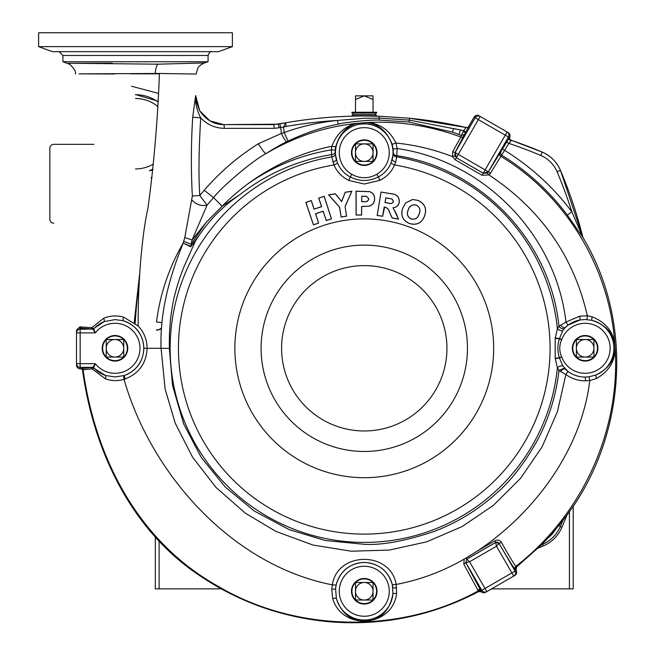 <?xml version="1.0" encoding="UTF-8"?>
<svg xmlns="http://www.w3.org/2000/svg" width="655" height="655" viewBox="0 0 655 655"><rect width="100%" height="100%" fill="white"/><g stroke="black" fill="none" stroke-linecap="round" stroke-linejoin="round"><path stroke-width="0.98" d="M221.21 588.87L155.317 588.87L155.317 537.084M161.04 342.139L160.942 348.296M161.507 328.065A7.885 7.876 138.6 0 1 156.496 329.866M491.586 588.87L573.215 588.87L573.215 505.947L573.207 588.87M161.449 328.925L156.848 330.267M355.493 112.267L351.907 112.267L351.907 112.922L376.617 112.922L376.617 112.267L355.493 112.267L355.493 99.494L364.262 95.859L373.039 99.494L373.039 112.267M376.617 112.922L375.094 114.371L353.438 114.371L351.907 112.922M353.438 114.371L351.907 115.698L376.617 115.698L375.094 114.371M376.076 116.14L376.617 115.698M352.456 116.14L351.907 115.698M355.493 95.859L355.493 99.494L355.493 95.859L373.039 95.859L373.039 99.494L373.039 95.859M53.792 223.208A3.946 3.946 0 0 1 49.846 219.261L49.846 148.267A3.946 3.946 0 0 1 53.792 144.321L93.96 144.321M338.201 124.131C330.185 125.662 321.662 127.971 312.64 131.066C303.38 134.242 296.019 137.427 288.085 141.046L286.489 141.799C285.416 140.948 283.705 138.164 281.355 133.456L284.164 132.547C301.3 126.358 319.067 122.321 337.481 120.438A452.736 452.736 0 0 0 286.21 126.423L285.58 122.821A456.396 456.396 0 0 1 379.204 116.23L409.522 118.236A456.396 456.396 0 0 1 466.041 127.479L466.041 127.479A2.522 2.522 94.1 0 0 468.792 126.276L474.064 117.139A3.66 3.66 0 0 1 479.067 115.796L507.101 131.982L479.067 115.796A3.66 3.66 -60 0 0 474.064 117.139L465.77 131.942L463.584 130.681L466.041 127.479L409.522 118.236L409.334 120.127L460.522 129.993A452.736 452.736 0 0 0 453.563 128.536L452.384 132.114L409.015 122.051L379.204 120.078C372.368 119.603 345.774 122.092 338.201 124.131L337.481 120.438L364.262 118.277L379.139 118.129L379.204 116.23L409.522 118.236M510.941 140.145L542.225 152.107A456.396 456.396 0 0 0 511.367 140.342L510.949 140.825A2.522 2.096 33 0 1 509.443 137.566L509.811 137.075A3.66 3.66 0 0 0 508.214 132.629A3.66 3.66 120 0 1 509.811 137.075L509.811 137.075A2.522 2.522 -169.3 0 0 509.696 137.484L509.811 137.075A2.522 2.522 119.4 0 0 511.358 140.342L508.894 143.371L506.708 142.11L509.443 137.566L508.436 136.985L488.294 171.864L485.191 169.932L490.521 173.149L488.892 174.91L482.031 175.278L455.2 159.812L452.458 156.586C434.085 149.504 415.262 144.984 395.988 143.036L397.118 148.529L396.799 155.677L395.776 161.973L394.572 164.97C391.559 171.823 386.663 176.956 379.875 180.362L364.262 184.022L348.648 180.362C341.861 176.948 336.965 171.823 333.952 164.97L331.823 156.905L331.332 149.88L331.848 146.261C301.546 152.451 273.405 165.093 247.418 184.186C272.767 166.37 300.735 154.94 331.332 149.88L335.213 150.142L335.303 153.999L337.456 162.915C340.035 169.055 344.276 173.731 350.188 176.924C359.579 181.648 368.962 181.648 378.344 176.924L376.805 174.279A24.996 24.996 0 0 0 364.262 127.659A24.996 24.996 0 0 0 351.719 174.279C360.086 178.864 368.454 178.864 376.805 174.279M79.787 326.87L91.79 327.705L103.695 318.24C110.171 315.644 116.786 315.268 123.541 317.11L138.205 325.977C137.746 288.216 141.505 236.127 147.899 208.585C153.851 165.232 157.699 120.193 159.443 73.466L79.034 73.868L114.592 73.974A11.831 3.668 -89.3 0 0 114.592 73.565M106.282 339.519A12.355 12.355 0 0 1 123.68 339.519L106.208 339.519L106.208 356.991A12.355 12.355 0 0 1 102.63 348.296L102.205 348.296A12.781 12.781 0 0 0 114.985 361.077A12.781 12.781 0 0 0 127.766 348.296A12.781 12.781 0 0 0 114.985 335.516A12.781 12.781 0 0 0 102.205 348.296M150.986 177.677L152.083 177.366M112.177 63.232L68.333 63.248L157.953 64.182L204.344 62.962L208.069 61.75L62.921 61.75L69.839 64.37C74.277 68.652 76.136 71.862 75.407 73.982L75.407 73.982M218.492 51.679L52.49 51.679L38.62 46.636L232.369 46.636L218.492 51.679M232.369 46.636L232.369 32.75L38.62 32.75L38.62 46.636M135.495 94.533L157.871 101.165M379.875 180.362L378.344 176.924C384.223 173.755 388.472 169.088 391.076 162.915L393.229 153.999L393.197 149.094L397.118 148.529C484.086 160.925 556.111 234.809 565.953 322.072L567.983 325.142L564.291 328.54A3.783 2.112 36.9 0 1 558.944 326.272L565.953 322.072L579.708 316.185L587.355 315.784L592.145 316.799C605.548 322.186 613.121 331.389 614.857 344.407L615.111 348.223C615.127 361.126 608.986 371.205 596.68 378.467L589.787 380.604L588.976 376.813L595.894 374.988C608.47 368.822 614.849 359.841 615.045 348.034L614.816 344.604C612.998 332.748 605.376 324.659 591.94 320.336L585.144 319.534L580.142 319.959L567.983 325.142M393.197 149.094L392.173 144.272C386.737 130.967 378.23 123.77 366.661 122.673L357.171 123.427C346.577 126.145 339.413 133.972 335.671 146.916L335.213 150.142M324.184 196.303L318.682 198.129L321.556 206.628L314.105 209.092L311.338 200.561L305.836 202.379L313.426 224.853L318.649 223.126L315.612 213.767L323.128 211.278L326.272 220.604L331.495 218.876L324.184 196.303L318.772 198.17L321.646 206.669L314.056 209.174L311.289 200.643L305.918 202.42L313.467 224.771L318.567 223.085L315.53 213.718L323.169 211.188L326.313 220.514L331.414 218.835L324.143 196.394M345.144 206.44L351.874 191.211L345.185 192.251L341.632 201.445L335.36 193.774L328.581 194.822L339.56 207.275L341.14 217.059L346.593 216.224L345.079 206.431L351.76 191.301L345.234 192.316L341.648 201.576L335.335 193.847L328.712 194.871L339.626 207.242L341.198 216.985L346.52 216.166L345.079 206.431M369.06 206.21C372.687 205.097 374.537 202.657 374.619 198.866C374.668 195.288 373.014 192.865 369.641 191.596L356.025 191.186L356.091 215.036L361.617 215.053L361.699 206.513L369.043 206.145C372.638 205.048 374.472 202.624 374.554 198.866C374.603 195.321 372.957 192.922 369.625 191.661L356.099 191.26L356.164 214.971L361.552 214.987L361.634 206.448L369.043 206.145M364.262 451.475A103.187 103.187 0 0 0 467.449 348.296A103.187 103.187 0 0 0 364.262 245.109A103.187 103.187 0 0 0 261.083 348.296A103.187 103.187 0 0 0 364.262 451.475M364.262 265.619A82.669 82.669 0 0 0 281.593 348.296A82.669 82.669 0 0 0 364.262 430.965A82.669 82.669 0 0 0 446.939 348.296A82.669 82.669 0 0 0 364.262 265.619M335.155 151.96A3.946 2.743 178.5 0 1 331.676 154.588C297.378 160.254 266.56 173.772 239.239 195.133C223.478 205.842 210.206 219.106 199.423 234.932L190.973 246.354L195.46 240.966L183.744 267.322C180.305 275.919 177.439 284.655 175.147 293.538C173.387 299.736 171.79 308.783 170.349 320.663L169.408 334.386L169.342 348.386L172.519 385.435L183.695 423.973L201.396 457.665L225.328 487.115L254.353 511.072L289.232 529.666L325.371 540.522L364.262 544.305C382.012 545.337 405.306 541.055 434.142 531.459C456.658 522.886 476.914 510.613 494.902 494.631C510.556 481.507 525.064 462.782 538.435 438.441C549.439 416.989 556.283 394.302 558.977 370.37L557.405 367.766A3.783 1.711 154.6 0 1 562.768 365.891L567.959 371.434C573.174 375.209 578.963 377.084 585.333 377.067L588.976 376.813M335.303 153.999A3.946 2.759 174.4 0 1 331.823 156.905A194.117 194.117 0 0 0 170.832 364.573A194.117 194.117 0 0 0 557.405 367.766L555.186 358.457L555.186 338.127A3.783 0.54 -169.2 0 0 559.395 338.881C557.389 345.152 557.389 351.424 559.395 357.704L561.654 356.844L559.485 358.031L562.768 365.891M572.364 348.296A12.781 12.781 0 0 0 585.144 361.077A12.781 12.781 0 0 0 597.925 348.296A12.781 12.781 0 0 0 585.144 335.516A12.781 12.781 0 0 0 572.364 348.296M477.904 589.787A2.522 2.383 -24.2 0 1 481.204 590.63L481.81 590.286A3.66 3.66 60 0 0 486.804 591.621L484.978 588.452L511.891 572.912L513.725 576.081A3.66 3.66 -120 0 0 515.059 571.086L516.173 570.439A3.66 3.66 -120 0 1 514.838 575.442L513.725 576.081L514.838 575.442A3.66 3.66 0 0 0 516.181 570.439L515.174 569.596C512.685 566.387 507.322 557.659 499.085 543.413L496.49 546.229L495.639 542.496A2.522 2.522 15 0 1 499.085 543.413L495.655 542.438L466.679 559.149L469.569 561.769L465.811 562.612L481.49 591.883A3.66 3.66 60 0 0 485.691 592.267L513.725 576.081L485.691 592.267A3.66 3.66 0 0 1 481.49 591.883A2.522 2.522 60.4 0 0 478.666 591.58L463.789 564.176L464.19 559.116L477.233 551.109C535.978 512.063 581.583 448.511 589.787 380.604M364.262 562.391C349.59 563.365 340.207 570.906 336.113 585.03L335.597 588.755L336.359 598.302C341.476 613.923 351.629 621.546 366.833 621.177C381.357 619.237 390.061 610.01 392.951 593.504L392.329 584.776C388.178 570.8 378.827 563.341 364.262 562.391M351.481 591.268A12.781 12.781 0 0 0 364.262 604.041A12.781 12.781 0 0 0 377.043 591.268A12.781 12.781 0 0 0 364.262 578.488A12.781 12.781 0 0 0 351.481 591.268M123.656 375.733L124.024 379.335C117.769 381.161 111.571 381.005 105.43 378.86A3.783 1.023 -71.7 0 0 105.545 375.479A28.779 28.779 0 0 1 93.788 367.758L93.788 367.758A1.261 1.261 48.2 0 0 92.863 367.349L95.294 363.697L93.518 368.004L105.545 375.479L114.985 376.952L124.286 375.528C136.633 370.673 143.167 361.593 143.879 348.296C143.044 334.369 136.076 325.15 122.984 320.655L114.985 319.591L104.12 321.646L93.567 328.63L95.294 332.896L92.863 329.236A1.261 1.261 125.9 0 0 93.788 328.826L93.788 328.826A28.779 28.779 0 0 1 104.12 321.646A3.783 0.909 68.6 0 0 103.695 318.24M76.488 331.463A3.66 3.66 0 0 1 78.936 328.016L78.936 328.016A3.66 3.66 180 0 0 76.488 331.463L76.488 363.697L76.488 331.463M76.488 365.122A3.66 3.66 0 0 0 80.147 368.781L80.147 368.781A3.66 3.66 0 0 1 76.488 365.122L76.488 363.697L95.294 363.697A24.996 24.996 0 0 0 139.982 348.296A24.996 24.996 0 0 0 95.294 332.896L80.147 332.896L80.147 368.781L92.863 367.349L80.147 367.349A3.66 3.66 0 0 1 76.488 363.697M364.262 139.875A12.781 12.781 0 0 0 351.481 152.656A12.781 12.781 0 0 0 364.262 165.437A12.781 12.781 0 0 0 377.043 152.656A12.781 12.781 0 0 0 364.262 139.875M286.489 141.799C280.004 144.919 271.276 150.257 265.815 153.712C264.301 152.59 261.803 149.266 258.324 143.756L281.355 133.456L280.749 127.578L274.101 128.339A3.783 0.459 -90 0 0 273.643 124.606A3.783 0.459 -90 0 0 273.602 124.614L285.58 122.821L283.59 127.021L280.749 127.578A3.783 0.459 -100.4 0 0 279.603 123.901A3.783 0.459 -100.4 0 0 279.587 123.91L278.064 124.188A3.783 0.459 -100.6 0 0 278.048 124.196L223.797 124.606A3.783 0.459 -90 0 0 223.756 124.614L209.96 120.897L199.734 110.834C196.164 101.721 194.879 96.94 195.886 96.481L195.665 95.564C194.764 100.657 196.909 111.129 200.725 117.818L192.701 117.245L195.665 95.564L199.734 110.826C206.006 120.004 214.029 124.597 223.797 124.606A3.783 0.459 -90 0 1 224.256 128.339C214.955 128.159 207.111 124.655 200.725 117.818C199.202 143.682 198.203 171.864 199.791 195.509L192.349 195.984C190.932 169.948 191.055 143.707 192.701 117.245M286.21 126.423L283.59 127.021L284.164 132.547L288.085 141.046M279.218 127.864A3.783 0.459 -100.6 0 0 278.064 124.188M558.74 525.531L562.915 520.316A456.396 456.396 0 0 1 560.451 526.252L560.451 526.252A34.322 34.322 0 0 1 541.603 544.739L548.309 537.616A31.489 31.489 0 0 0 555.907 528.953L558.74 525.531L560.451 526.26L562.915 520.316C623.241 444.835 636.955 327.795 582.893 237.388L567.32 215.11L571.823 211.712L582.901 237.405L560.451 170.333A456.396 456.396 0 0 1 582.893 237.38M351.719 174.279L348.648 180.362M105.43 378.86L92.109 368.839L82.497 369.87A1.261 1.261 -7.4 0 0 81.253 368.781L80.147 368.781M92.584 367.594A1.261 1.261 48.2 0 1 93.518 368.004L92.109 368.839A1.261 0.884 88 0 0 91.225 367.692M81.359 327.099A1.261 1.212 96.9 0 1 80.147 328.36L80.147 329.236L92.642 329.039L78.936 328.016A1.261 1.261 -173.8 0 0 79.771 326.96L78.936 328.016M90.98 328.941A1.261 0.811 91.7 0 0 91.79 327.705L93.567 328.63A1.261 1.261 131.8 0 1 92.642 329.039M92.863 329.236A1.261 1.261 131.8 0 0 93.788 328.826M138.205 325.977C144.026 332.281 146.998 339.716 147.138 348.296C146.352 363.296 138.991 373.538 125.056 379.016L124.286 375.528A28.779 28.779 0 0 0 122.984 320.655A3.783 0.45 105.8 0 1 123.541 317.11M143.879 348.296L161.081 348.296C159.755 312.361 169.457 277.098 183.171 243.103L184.775 237.536L192.349 195.984M125.056 379.016L124.024 379.335C150.756 473.033 230.781 564.856 332.347 584.866C337.12 551.174 390.822 550.765 396.119 584.44L396.643 593.422C392.591 627.506 342.008 630.945 332.707 598.596A3.783 0.606 166.3 0 1 336.359 598.302A28.779 28.779 0 0 0 392.951 593.504L396.643 593.422M392.329 584.776L396.087 584.44M332.707 598.596L331.733 589.05A3.783 0.63 -175.5 0 0 335.597 588.755A28.779 28.779 0 0 1 392.853 587.944L396.668 587.887M331.733 589.05L332.388 584.874L336.113 585.03M466.753 559.165L495.639 542.496L494.82 540.825C497.464 539.483 499.659 539.974 501.394 542.299C508.755 555.383 513.561 563.406 515.829 566.362L516.656 566.919A2.522 2.522 -126.2 0 0 516.017 570.169L516.656 566.919L541.603 544.739C550.339 541.087 556.627 534.922 560.451 526.26M596.68 378.467A3.783 0.573 68.5 0 1 595.894 374.988A28.779 28.779 0 0 0 591.94 320.336A3.783 0.639 103.1 0 1 592.145 316.799M589.778 380.53L585.529 380.85L585.333 377.067A28.779 28.779 0 0 1 585.144 377.075A28.779 28.779 0 0 1 565.167 369.011A3.783 1.654 135.4 0 0 560.565 371.491L558.977 370.37L564.373 368.151M585.529 380.85C578.316 380.874 571.766 378.746 565.879 374.488L560.565 371.491M567.959 371.434L565.879 374.488L557.421 411.7L542.094 446.816L520.602 478.273L493.444 505.324L461.898 526.677L426.708 541.824L389.455 550.061L351.236 551.207L312.967 545.05L275.886 531.393L245.248 513.111L216.085 487.484L192.562 457.215L175.245 423.228L165.134 389.135L161.081 348.296L169.342 348.386M555.235 358.793A3.783 0.549 169.2 0 1 559.485 358.031M555.186 358.457A3.783 0.54 169.2 0 1 559.395 357.704M559.395 338.881L561.654 339.74C559.141 345.447 559.141 351.145 561.654 356.844M561.777 357.163A24.996 24.996 0 0 0 610.141 348.296A24.996 24.996 0 0 0 561.777 339.429L561.654 339.74M564.291 328.54L562.768 330.701L559.485 338.561A3.783 0.549 10.8 0 1 555.235 337.8L557.405 328.818L558.944 326.272C550.568 241.228 481.228 168.581 396.799 155.677A3.946 2.751 -176.6 0 1 393.319 152.918M562.768 330.701A3.783 1.711 25.4 0 1 557.405 328.818A194.117 194.117 0 0 0 396.701 156.905A3.946 2.759 -174.4 0 1 393.229 153.999M579.708 316.185L580.142 319.959A28.779 28.779 0 0 0 565.191 327.557A3.783 1.613 44.7 0 1 560.631 325.068M561.777 339.429L559.485 338.561M586.978 319.599L587.355 315.833M614.816 344.604A3.783 1.326 171.8 0 1 614.857 344.407C609.846 268.182 566.149 195.91 500.878 156.357L490.521 173.149M615.045 348.034A3.783 1.302 -179.4 0 0 615.111 348.223L615.405 354.519M477.233 551.109L494.82 540.825M501.394 542.299L499.085 543.413L515.059 571.086L511.891 572.912L496.49 546.229L469.569 561.769L484.978 588.452L481.81 590.286L465.836 562.612L466.679 559.149L465.967 557.962M478.682 591.563L481.49 591.883M465.811 562.612L463.789 564.176M396.119 584.44C419.888 579.97 442.575 571.537 464.19 559.116M190.785 246.779L183.171 243.103A209.428 209.428 0 0 0 156.496 321.982L161.932 322.669M199.423 234.932L195.46 240.966M331.848 146.261L331.88 146.253C336.727 133.628 344.98 125.997 356.639 123.377L367.185 122.542C379.875 123.353 389.479 130.181 395.988 143.036M357.171 123.427A3.946 2.014 -105.4 0 1 356.639 123.377C324.52 126.8 294.242 136.911 265.815 153.712C253.28 160.131 221.914 186.675 213.571 197.597L207.062 205.121L192.095 240L191.129 244.192L206.104 222.446L222.168 206.194L213.571 197.597L204.204 190.278C219.81 172.183 237.847 156.676 258.324 143.756M247.418 184.186C236.504 192.57 228.087 199.906 222.168 206.194L239.239 195.133M183.727 241.327L191.129 244.192L190.973 246.354L183.171 243.103M206.104 222.446L192.095 240L184.775 237.536M204.204 190.278L199.791 195.509L207.062 205.121C201.224 206.3 196.205 204.606 192.005 200.045M379.204 120.078L379.139 118.129L409.334 120.127L409.015 122.051M465.77 131.942L455.02 152.582L452.711 151.69L460.858 137.018L461.407 135.446L458.893 134.471L460.522 129.993L463.584 130.681M458.893 134.471L452.384 132.114M395.964 143.036L392.173 144.272M463.904 135.986A2.522 2.448 22.1 0 1 460.858 137.018C429.999 125.703 398.772 120.88 367.185 122.542A3.946 2.022 -83.6 0 1 366.661 122.673M331.88 146.261L335.671 146.916M361.797 196.246L366.636 196.41L368.757 198.907C368.11 201.175 366.432 202.067 363.713 201.593L361.748 201.584L361.732 196.181L366.644 196.344L368.822 198.907C368.175 201.224 366.473 202.141 363.713 201.658L361.675 201.65L361.732 196.181M417.857 200.364L412.691 199.513L405.805 202.853L402.751 208.208C400.426 215.323 402.686 220.424 409.539 223.511C416.76 225.492 421.755 222.978 424.53 215.97C427.027 208.798 424.8 203.599 417.857 200.364L412.691 199.513M412.691 199.447L405.805 202.853M405.756 202.813L402.751 208.208M402.694 208.184C400.352 215.339 402.628 220.465 409.522 223.568L409.539 223.511M409.522 223.568C416.776 225.566 421.804 223.044 424.596 215.994L424.53 215.97M408.229 210.018C409.481 205.957 412.126 204.335 416.171 205.154C419.773 207.062 420.764 209.977 419.135 213.907C417.931 218.009 415.278 219.695 411.176 218.958C407.566 216.961 406.583 213.989 408.229 210.018L408.163 210.001C409.432 205.899 412.11 204.262 416.187 205.089C419.839 207.021 420.837 209.96 419.2 213.923C417.98 218.074 415.295 219.769 411.152 219.024C407.508 217.01 406.509 214.005 408.163 210.001M424.596 215.994C427.101 208.781 424.858 203.549 417.882 200.307M377.255 215.372L382.545 216.273L384.182 207.013L384.649 207.086C387.285 207.717 388.931 209.461 389.586 212.31L392.132 217.91L398.445 218.991L396.218 213.489L392.935 207.733C396.398 207.414 398.502 205.564 399.231 202.174C399.378 196.975 396.676 194.183 391.125 193.79L381.087 192.071L377.174 215.421L382.545 216.273M382.602 216.346L384.641 207.152C387.244 207.782 388.873 209.51 389.529 212.335L392.083 217.976L398.551 219.081L393.082 207.782C396.512 207.414 398.584 205.547 399.296 202.182C399.46 196.958 396.742 194.134 391.133 193.724L381.087 192.071M381.03 191.997L377.174 215.421M393.549 201.494C392.419 203.574 390.519 204.073 387.85 203.017L384.984 202.526L385.811 197.835L392.034 198.973L393.483 201.486C392.361 203.508 390.486 203.992 387.858 202.952L387.85 203.017M387.858 202.952L385.058 202.469L385.869 197.908L392.017 199.038L393.483 201.486M332.756 161.973A3.946 1.466 164.9 0 0 336.334 159.574A28.779 28.779 0 0 1 364.262 123.877A28.779 28.779 0 0 1 392.198 159.574A3.946 1.466 -164.9 0 0 395.776 161.973M337.456 162.915A3.946 0.663 -22.9 0 1 333.952 164.97A185.815 185.815 0 0 0 179.069 363.5A185.815 185.815 0 0 0 364.262 534.112A185.815 185.815 0 0 0 549.455 363.5A185.815 185.815 0 0 0 394.572 164.97A3.946 0.663 -157.1 0 1 391.076 162.915M587.355 315.784C573.633 256.252 540.809 209.289 488.892 174.91M502.614 149.209L504.792 150.47C531.017 166.763 553.36 187.183 571.823 211.712A452.736 452.736 0 0 0 557.077 171.757A30.662 30.662 0 0 0 540.801 155.481A452.736 452.736 0 0 0 508.894 143.371L500.878 156.357A2.522 2.456 -141.6 0 1 499.978 153.008L506.708 142.11M567.32 215.11C549.299 191.154 527.471 171.201 501.836 155.268A2.522 2.505 46 0 1 500.96 151.87M555.907 528.953L548.309 537.616M119.235 359.898L119.325 360.315M127.766 348.337L127.34 348.329M134.226 322.432L139.654 273.503M152.861 169.972L149.643 170.799M152.902 169.555L149.798 170.423L152.934 169.219M158.314 93.346L131.475 86.231M130.746 73.819L159.427 73.827M204.344 62.962L200.725 64.902C199.431 66.982 198.481 64.141 196.222 74.048L159.443 73.466M488.294 171.864L483.193 173.149L456.412 157.749L483.21 173.223L507.101 131.982L508.214 132.629M456.486 157.732L458.271 154.392L455.045 152.672L456.486 157.732M482.031 175.278L483.21 173.223L487.312 173.01L488.376 171.823L499.978 153.008M452.458 156.586L454.775 155.833L455.102 152.558L485.191 169.932M509.885 139.007A2.522 2.522 -169.3 0 1 509.696 137.484M467.613 127.332A2.522 2.522 38.8 0 0 468.571 126.603M464.469 134.365L461.407 135.446L463.126 131.753L465.468 132.474M452.507 156.586L452.711 151.69M454.775 155.833L456.412 157.749L455.2 159.812M487.312 173.01L488.876 174.901M135.225 323.21A453.825 453.825 0 0 1 139.155 283.664M123.754 339.593A12.355 12.355 0 0 1 123.754 356.991L123.754 339.519L114.985 339.519A8.769 8.769 0 0 1 123.754 348.296A8.769 8.769 0 0 1 114.985 357.065L123.68 357.065A12.355 12.355 0 0 1 106.282 357.065L123.754 357.065L123.754 348.296M102.63 348.296A12.355 12.355 0 0 1 106.208 339.593L106.208 339.519M114.985 357.065A8.769 8.769 0 0 1 106.208 348.296A8.769 8.769 0 0 1 114.985 339.519M106.208 356.991L106.208 348.296M373.039 143.961A12.355 12.355 0 0 1 373.039 161.359L373.039 143.887L355.493 143.887L355.493 161.359A12.355 12.355 0 0 1 355.493 143.961L355.493 143.887M355.567 143.887A12.355 12.355 0 0 1 372.965 143.887L355.567 143.887M355.493 161.359L364.262 161.433A8.769 8.769 0 0 0 373.039 152.656A8.769 8.769 0 0 0 364.262 143.887A8.769 8.769 0 0 0 355.493 152.656A8.769 8.769 0 0 0 364.262 161.433L372.965 161.433A12.355 12.355 0 0 1 355.567 161.433M355.493 152.656L355.493 161.433M372.965 161.433L373.039 152.656M364.262 161.433L373.039 161.433M593.921 339.593A12.355 12.355 0 0 1 593.921 356.991L593.921 339.519L576.375 339.519L576.375 356.991A12.355 12.355 0 0 1 576.375 339.593L576.375 339.519M576.449 339.519A12.355 12.355 0 0 1 593.848 339.519L585.144 339.519A8.769 8.769 0 0 1 593.921 348.296A8.769 8.769 0 0 1 585.144 357.065L593.848 357.065A12.355 12.355 0 0 1 576.449 357.065L593.921 357.065L593.921 348.296M585.144 357.065A8.769 8.769 0 0 1 576.375 348.296A8.769 8.769 0 0 1 585.144 339.519M576.375 348.296L576.375 357.065M373.039 582.565A12.355 12.355 0 0 1 373.039 599.964L373.039 582.491L355.493 582.491L355.493 599.964A12.355 12.355 0 0 1 355.493 582.565L355.567 582.491A12.355 12.355 0 0 1 372.965 582.491L364.262 582.491A8.769 8.769 0 0 1 373.039 591.268A8.769 8.769 0 0 1 364.262 600.037L372.965 600.037A12.355 12.355 0 0 1 355.567 600.037M355.493 599.964L364.262 600.037A8.769 8.769 0 0 1 355.493 591.268A8.769 8.769 0 0 1 364.262 582.491M355.493 591.268L355.493 600.037M372.965 600.037L373.039 591.268M364.262 600.037L373.039 600.037M567.009 514.846A457.28 457.28 0 0 1 561.908 527.324L560.287 526.636M561.908 527.324A35.214 35.214 0 0 1 543.298 545.942L542.602 544.313M543.298 545.942A457.28 457.28 0 0 1 538.271 548.047M159.108 541.194L159.108 588.87M569.424 588.87L569.424 511.465M507.101 131.982A3.66 3.66 120 0 1 508.436 136.985L478.346 119.611L458.271 154.383M155.276 73.458A11.831 3.987 89.8 0 1 157.953 64.182M208.069 61.75L208.069 55.47L62.921 55.47L59.13 51.679M157.839 101.754A38.997 38.997 0 0 0 135.495 94.721M364.262 218.893A129.403 129.403 0 0 0 234.858 348.296A129.403 129.403 0 0 0 364.262 477.7A129.403 129.403 0 0 0 493.673 348.296A129.403 129.403 0 0 0 364.262 218.893M364.262 566.272A24.996 24.996 0 0 0 339.265 591.268A24.996 24.996 0 0 0 364.262 616.257A24.996 24.996 0 0 0 389.258 591.268A24.996 24.996 0 0 0 364.262 566.272M223.838 124.614L273.602 124.614M274.101 128.339L224.256 128.339M80.147 329.236A3.66 3.66 180 0 0 76.488 332.896L80.147 332.896L80.147 329.236M481.482 591.326A2.522 2.497 -27.4 0 0 478.42 590.802C400.107 634.277 296.011 632.1 218.639 586.61C139.253 542.479 95.695 460.056 83.029 369.477A1.261 1.253 70.9 0 0 81.785 368.388M515.174 569.596A2.522 2.497 -43.3 0 1 515.829 566.362C582.148 515.158 620.678 430.589 615.111 348.223M540.801 155.481L542.225 152.107A34.322 34.322 0 0 1 560.451 170.333L557.077 171.757M135.495 98.504A35.223 35.223 0 0 1 157.577 106.29M153.434 164.028A35.223 35.223 0 0 1 135.495 168.941M480.18 116.443L478.346 119.611L475.178 117.785A3.66 3.66 -60 0 1 480.18 116.443M455.102 152.558L475.178 117.785L474.064 117.139M285.58 122.821C311.608 118.268 337.841 115.992 364.262 115.984L379.204 116.23M285.523 122.829L279.603 123.901M478.666 591.58C431.489 616.183 381.39 626.221 328.36 621.677C279.947 617.026 235.784 600.815 195.87 573.027C129.379 526.988 93.166 448.233 82.497 369.87L81.253 368.781M76.488 348.296L76.488 348.943M208.069 55.47C209.33 52.367 210.591 51.106 211.86 51.679M62.921 55.47L62.921 61.75M542.225 152.107C550.667 155.825 556.734 161.9 560.451 170.333"/></g></svg>
